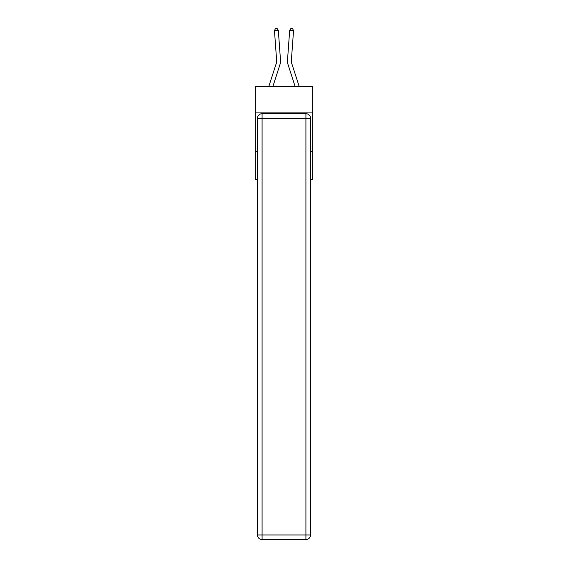 <?xml version="1.0" encoding="UTF-8"?>
<svg xmlns="http://www.w3.org/2000/svg" width="568" height="568" viewBox="0 0 568 568"><rect width="100%" height="100%" fill="white"/><g stroke="black" fill="none" stroke-linecap="round" stroke-linejoin="round"><path stroke-width="0.85" d="M312.656 112.911L312.656 86.584L255.344 86.584L255.344 112.911L312.656 112.911L312.656 179.509L310.561 179.509M257.439 151.628L255.344 151.628L255.344 112.911M312.656 151.628L310.561 151.628M255.344 151.628L255.344 179.509L257.439 179.509M280.486 60.158L278.327 30.324L280.486 60.158A11.616 11.616 0 0 1 279.953 64.56L272.853 86.584M268.785 86.584L276.268 63.375A7.746 7.746 0 0 0 276.623 60.435L274.465 30.601L275.48 28.514L277.021 28.4L278.327 30.324L274.465 30.601M299.215 86.584L291.732 63.375A7.746 7.746 0 0 1 291.377 60.435L293.535 30.601L289.673 30.324L287.514 60.158A11.616 11.616 0 0 0 288.047 64.56L295.147 86.584M262.082 113.685L305.918 113.685A4.643 4.643 0 0 1 310.561 118.329L310.561 534.957A4.643 4.643 0 0 1 305.918 539.6L262.082 539.6L262.082 534.957L305.918 534.957L305.918 118.329L262.082 118.329L262.082 534.957L257.439 534.957L257.439 118.329L262.082 118.329L262.082 113.685A4.643 4.643 0 0 0 257.439 118.329A4.643 4.643 0 0 1 262.082 113.685M257.439 534.957A4.643 4.643 0 0 0 262.082 539.6A4.643 4.643 0 0 1 257.439 534.957M293.535 30.601L292.52 28.514L290.979 28.4L289.673 30.324L287.514 60.158M291.732 63.375A7.746 7.746 0 0 1 291.377 60.435A7.746 7.746 0 0 0 291.732 63.375A7.746 7.746 0 0 1 291.377 60.435A7.746 7.746 0 0 0 291.732 63.375A7.746 7.746 0 0 1 291.377 60.435A7.746 7.746 0 0 0 291.732 63.375A7.746 7.746 0 0 1 291.377 60.435A7.746 7.746 0 0 0 291.732 63.375A7.746 7.746 0 0 1 291.377 60.435A7.746 7.746 0 0 0 291.732 63.375A7.746 7.746 0 0 1 291.377 60.435A7.746 7.746 0 0 0 291.732 63.375A7.746 7.746 0 0 1 291.377 60.435A7.746 7.746 0 0 0 291.732 63.375A7.746 7.746 0 0 1 291.377 60.435A7.746 7.746 0 0 0 291.732 63.375A7.746 7.746 0 0 1 291.377 60.435A7.746 7.746 0 0 0 291.732 63.375A7.746 7.746 0 0 1 291.377 60.435A7.746 7.746 0 0 0 291.732 63.375A7.746 7.746 0 0 1 291.377 60.435A7.746 7.746 0 0 0 291.732 63.375A7.746 7.746 0 0 1 291.377 60.435A7.746 7.746 0 0 0 291.732 63.375A7.746 7.746 0 0 1 291.377 60.435A7.746 7.746 0 0 0 291.732 63.375A7.746 7.746 0 0 1 291.377 60.435A7.746 7.746 0 0 0 291.732 63.375A7.746 7.746 0 0 1 291.377 60.435A7.746 7.746 0 0 0 291.732 63.375A7.746 7.746 0 0 1 291.377 60.435A7.746 7.746 0 0 0 291.732 63.375A7.746 7.746 0 0 1 291.377 60.435A7.746 7.746 0 0 0 291.732 63.375A7.746 7.746 0 0 1 291.377 60.435A7.746 7.746 0 0 0 291.732 63.375M276.268 63.375A7.746 7.746 0 0 0 276.623 60.435A7.746 7.746 0 0 1 276.268 63.375A7.746 7.746 0 0 0 276.623 60.435A7.746 7.746 0 0 1 276.268 63.375A7.746 7.746 0 0 0 276.623 60.435A7.746 7.746 0 0 1 276.268 63.375A7.746 7.746 0 0 0 276.623 60.435A7.746 7.746 0 0 1 276.268 63.375A7.746 7.746 0 0 0 276.623 60.435A7.746 7.746 0 0 1 276.268 63.375A7.746 7.746 0 0 0 276.623 60.435M305.918 539.6A4.643 4.643 0 0 0 310.561 534.957L305.918 534.957L305.918 539.6M310.561 118.329A4.643 4.643 0 0 0 305.918 113.685L305.918 118.329L310.561 118.329"/></g></svg>
